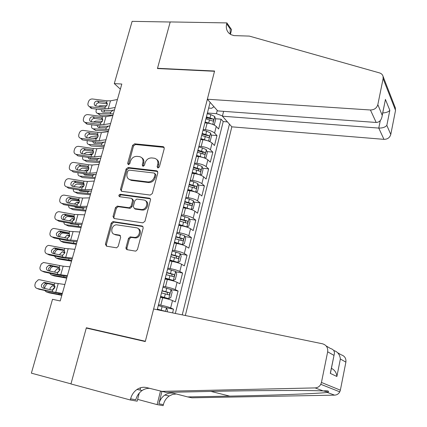 <?xml version="1.0" encoding="UTF-8"?>
<svg xmlns="http://www.w3.org/2000/svg" width="427" height="427" viewBox="0 0 427 427"><rect width="100%" height="100%" fill="white"/><g stroke="black" fill="none" stroke-linecap="round" stroke-linejoin="round"><path stroke-width="0.64" d="M157.926 168.03L159.383 166.936L164.272 148.521L163.279 146.664L134.622 143.819L132.61 145.351L127.646 163.37L128.394 164.689L129.824 163.616L130.47 161.267C131.676 157.995 133.843 156.362 136.966 156.357L139.56 156.64C142.367 157.398 143.472 159.399 142.88 162.644L142.239 165.009L143.008 166.343L144.459 165.26L145.1 162.89C146.306 159.586 148.5 157.931 151.686 157.931L154.344 158.225C157.2 158.999 158.337 161.022 157.755 164.294L157.12 166.685L157.926 168.03M126.002 247.601L126.05 248.797L126.952 249.656L135.338 251.092L135.871 251.087L137.457 249.539L143.162 228.061L142.805 226.411L142.01 226.006L112.925 221.597L111.191 223.134L105.41 244.127L106.488 246.182L116.619 247.825L118.226 246.288L120.692 237.193L119.587 235.138L114.794 234.364C109.846 233.815 111.442 224.949 116.496 224.799L136.341 227.762C141.289 228.253 140.035 237.028 134.932 237.439L130.134 236.9L128.463 238.453L126.002 247.601L126.91 248.098L127.209 249.71M89.857 328.875L86.355 327.771L70.973 383.852L31.374 373.155L52.516 299.311L60.212 300.96L121.818 84.039L114.292 83.591L120.366 89.152M86.355 327.771L145.356 341.258L214.509 71.282L157.44 68.544L170.197 22.012L132.119 21.35L114.292 83.591M150.235 195.075L152.332 193.516L157.846 172.743L156.693 170.811L128.111 167.517L126.082 169.049L120.489 189.364L121.572 191.301L150.235 195.075M157.723 171.499L156.693 170.811L157.515 171.462L128.981 168.163L126.958 169.69L121.38 189.967L121.53 191.296M119.768 196.74L119.95 195.486L121.161 194.872L120.27 194.28L149.407 198.176L150.203 198.566L150.608 199.382L144.956 221.293L142.848 222.851L114.089 218.517L113.011 216.521L115.45 207.655L117.27 206.113L129.253 207.773L131.078 206.22L132.68 200.311L131.564 198.336L119.597 196.719L119.688 196.377M120.27 194.28L120.158 194.274C118.615 194.979 118.428 195.796 119.597 196.719M172.593 312.89L173.517 309.196L165.799 307.621M158.508 304.691L160.819 305.161C165.035 306.063 168.313 306.981 170.651 307.92L172.497 300.571L175.348 301.894L178.075 291.006L171.083 289.671M163.194 286.33L165.495 286.768C169.7 287.633 172.951 288.572 175.251 289.597L177.082 282.322L179.879 283.784L182.58 273.013L175.759 271.791M167.827 268.167L170.122 268.578C174.312 269.394 177.541 270.36 179.81 271.471L181.619 264.27L184.368 265.866L187.037 255.202L180.381 254.092M172.407 250.195L174.702 250.574C178.881 251.354 182.083 252.336 184.315 253.531L186.108 246.406L188.809 248.13L191.445 237.583L184.939 236.569M176.943 232.416L179.228 232.763C183.397 233.5 186.578 234.508 188.777 235.779L190.549 228.733L193.201 230.585L195.812 220.14L189.444 219.227M181.432 214.818L183.711 215.144C187.864 215.838 191.024 216.863 193.191 218.213L194.942 211.242L197.546 213.217L200.135 202.878L193.89 202.056M185.873 197.407L188.147 197.701C192.289 198.358 195.427 199.404 197.557 200.834L199.292 193.933L201.848 196.025L204.41 185.798L198.288 185.056M190.266 180.173L192.54 180.44C196.666 181.064 199.777 182.126 201.88 183.631L203.599 176.799L206.108 179.014L208.643 168.889L202.633 168.227M194.616 163.119L196.879 163.36C201 163.941 204.09 165.025 206.156 166.605L207.858 159.842L210.324 162.175L212.833 152.151L206.93 151.569M198.923 146.237L201.181 146.456C205.286 147 208.355 148.1 210.394 149.754L212.075 143.061L214.498 145.506L216.98 135.583L214.584 133.075C212.577 131.351 209.529 130.235 205.435 129.723L203.183 129.53M201.976 134.254L202.729 134.324M211.178 135.071L216.98 135.583M172.497 300.571C170.176 299.594 166.909 298.665 162.692 297.779L160.387 297.325M177.082 282.322C174.792 281.265 171.553 280.315 167.352 279.471L165.052 279.044M181.619 264.27C179.367 263.128 176.148 262.157 171.958 261.351L169.663 260.956M186.108 246.406C183.888 245.183 180.69 244.191 176.516 243.427L174.227 243.059M190.549 228.733C188.36 227.426 185.19 226.411 181.027 225.691L178.748 225.355M194.942 211.242C192.79 209.854 189.641 208.824 185.494 208.141L183.215 207.832M199.292 193.933C197.173 192.47 194.045 191.419 189.908 190.778L187.634 190.49M203.599 176.799C201.507 175.262 198.406 174.195 194.28 173.586L192.011 173.33M207.858 159.842C205.798 158.236 202.718 157.147 198.608 156.576L196.345 156.346M212.075 143.061C210.047 141.38 206.988 140.275 202.889 139.741L200.631 139.533M185.339 315.516L231.84 126.84L383.958 139.351L378.77 128.084L380.27 120.638M182.244 314.875L229.432 124.129M210.116 102.352L157.227 309.719M175.337 313.455L223.22 121.556L221.09 119.181L218.629 129.002L216.249 126.451C214.253 124.695 211.21 123.574 207.127 123.077L204.875 122.896M204.677 123.686L204.768 123.312M206.406 116.902L206.503 116.523M210.394 149.754L212.833 152.151M206.156 166.605L208.643 168.889M201.88 183.631L204.41 185.798M197.557 200.834L200.135 202.878M193.191 218.213L195.812 220.14M188.777 235.779L191.445 237.583M184.315 253.531L187.037 255.202M179.81 271.471L182.58 273.013M175.251 289.597L178.075 291.006M170.651 307.92L173.517 309.196M222.467 115.93L216.436 113.667L207.405 112.995M216.436 113.667L217.258 110.401M208.654 108.079L211.611 108.293L213.98 106.707M206.118 118.017L208.659 118.215M215.373 118.738L221.09 119.181M223.22 121.556L227.452 121.892M202.067 133.913L202.158 133.555M197.68 151.105L197.765 150.768M200.407 140.419L200.316 140.766M193.25 168.478L193.33 168.169M195.998 157.707L195.913 158.033M188.771 186.033L188.846 185.75M191.542 175.177L191.467 175.476M187.037 192.833L186.967 193.111M157.953 168.03L158.577 164.955C159.106 162.538 158.497 160.712 156.746 159.484M141.876 157.835C143.653 159.036 144.267 160.862 143.728 163.306L143.088 166.349M164.198 147.39L135.476 144.513L133.464 146.039L128.516 164.694M155.065 174.403L154.259 173.047L129.167 170.117L127.742 171.19L127.059 173.677C126.445 177.05 127.609 179.089 130.561 179.804L147.972 181.939C151.094 181.854 153.234 180.189 154.387 176.938L155.065 174.403L155.892 175.049L155.038 173.65M129.098 179.351L131.436 180.429L130.561 179.804M155.892 175.049L155.22 177.579C154.067 180.818 151.932 182.484 148.815 182.569L131.436 180.429M132.509 198.939L133.555 200.898L131.964 206.791L130.139 208.344L118.178 206.679L116.363 208.221L113.929 217.071L114.132 218.523M121.161 194.872L150.256 198.774L149.407 198.176M141.15 209.481L141.839 209.518C147.134 209.604 148.895 200.418 143.691 199.98L136.795 199.057L134.911 200.615L133.315 206.529L134.436 208.531L141.15 209.481L142.703 210.089C147.278 210.191 149.733 202.611 145.687 200.914M134.382 208.52L135.311 209.102L134.436 208.531M142.015 210.052L135.311 209.102M138.124 228.552C142.218 230.02 140.376 237.599 135.818 237.951L131.03 237.417L129.365 238.965L126.91 248.098M114.1 234.183L115.712 234.882L114.794 234.364M120.441 235.645L115.712 234.882M142.917 226.55L113.844 222.136L112.109 223.673L106.35 244.618L106.622 246.208M213.335 124.625L214.375 124.487L215.619 119.565L214.717 116.486L210.831 114.623L207.218 113.715M106.798 105.789L100.046 105.704L98.247 106.36M211.659 124.001L205.115 121.967M113.342 113.886L97.831 113.374L100.345 115.098L98.899 114.324M112.92 115.37L100.345 115.098M206.017 122.987L204.923 122.714M205.915 118.829L212.806 121.076C213.687 120.878 213.831 120.206 213.233 119.053L206.417 116.849M206.225 117.601L210.922 118.871L213.233 119.053M113.123 110.187L110.726 112.184L102.854 112.077L101.653 111.415L101.461 109.75M97.831 113.374L97.447 113.326C96.224 112.92 95.797 111.895 96.171 110.257L96.502 109.104M104.588 110.155L103.884 112.098M115.162 107.481L108.239 108.709L104.812 108.682L90.118 106.771L91.832 108.49L91.111 108.298L89.814 106.996M114.457 109.958L111.586 110.454L106.462 110.401L91.832 108.49M117.425 99.507L110.492 100.825L107.07 100.82L92.397 98.973C90.513 98.931 89.206 99.838 88.469 101.706L88.015 103.259C87.658 104.807 88.117 105.917 89.398 106.579L90.118 106.771M107.246 103.451L105.528 102.09L106.585 102.512L107.225 104.861L105.304 106.985L104.081 107.118L95.381 105.901L94.346 104.839L94.287 103.254C94.874 101.759 95.92 101.028 97.436 101.066L99.112 102.811L107.326 103.857M99.112 102.811C97.607 102.779 96.561 103.505 95.974 104.994L95.894 106.056M105.528 102.09L97.436 101.066M223.615 111.34L222.398 116.197L378.77 128.084C382.485 128.148 385.175 127.246 386.835 125.383L390.78 134.473L395.535 110.342L383.115 78.616L383.067 76.364C382.56 74.634 381.38 73.481 379.523 72.91L249.331 36.098L233.985 35.606L231.124 34.699L229.15 33.359C226.598 30.899 225.771 27.723 226.668 23.821L226.902 22.914L170.218 21.932L157.504 68.293L157.755 68.555M222.398 116.197L231.84 126.84M157.504 68.293L214.578 71.026L207.351 99.235L370.433 109.995C374.276 109.894 376.742 108.106 377.836 104.631L383.115 78.616M226.902 22.914L231.589 29.693L230.415 34.304M207.351 99.235L217.706 110.908L376.176 122.464L370.433 109.995M395.114 107.3L395.535 110.342M390.78 134.473C389.787 137.686 387.513 139.314 383.958 139.351M230.153 34.139L230.222 28.951L226.668 23.821M377.836 104.631L382.24 115.397C381.605 119.966 379.582 122.319 376.176 122.464M382.261 114.836L384.791 102.726M385.373 99.358L389.835 110.315C388.527 111.874 386.163 112.755 382.731 112.952M153.624 308.977L322.518 343.799C326.367 345.005 328.085 347.674 327.664 351.805L321.44 382.464L340.362 390.177L339.78 391.858C338.627 393.924 336.892 395.018 334.576 395.14L191.915 397.809L187.693 396.923L229.699 396.117C270.547 395.386 317.773 393.667 327.306 392.44L328.262 392.098C329.265 390.951 327.589 390.561 323.244 390.935C308.518 390.161 253.211 390.433 210.26 391.431L166.108 392.397L146.749 387.62C143.36 386.809 140.115 387.422 137.008 389.461C133.832 391.682 131.703 394.81 130.603 398.845L130.315 399.987L70.946 383.948L86.275 328.059L145.281 341.557L153.624 308.977M161.918 391.516L158.876 403.809C159.863 400.051 161.844 397.137 164.817 395.076C167.731 393.182 170.789 392.621 173.997 393.39L187.693 396.923M337.757 352.793L341.104 354.773C344.658 355.899 346.254 358.354 345.891 362.133L340.362 390.177M323.244 390.935L315.115 387.913L161.225 391.372M139.245 393.08L137.19 401.172L130.315 399.987M176.324 393.988L172.679 394.383L169.257 395.968C166.316 398.012 164.363 400.884 163.386 404.599L163.13 405.65L157.125 404.615L160.461 391.175M137.643 399.384L157.125 404.615M333.765 350.524L333.994 350.578C337.73 351.821 339.849 354.629 340.362 359L336.887 376.481C336.556 372.728 334.731 370.012 331.416 368.33M140.6 387.748L140.013 390.064M315.115 387.913C317.629 387.769 319.524 386.563 320.789 384.305L321.44 382.464M149.535 388.34C146.92 388.239 144.449 388.954 142.132 390.497C138.994 392.691 136.891 395.776 135.813 399.757L130.603 398.845M336.887 376.481L330.295 373.39L330.909 370.833M330.295 373.39L334.101 354.954C335.067 351.634 333.845 349.478 330.439 348.475L326.153 345.945M208.952 141.225L210.212 141.006L211.466 136.032L210.548 133L206.631 131.18L202.996 130.267M102.459 121.268L95.605 121.081L93.38 122.085M207.714 140.771L200.871 138.604M108.89 129.552L93.369 128.826L95.915 130.491L94.49 129.717M108.495 130.945L95.915 130.491M202.179 139.677L200.69 139.303M201.677 135.434L208.6 137.649C209.502 137.451 209.652 136.773 209.049 135.621L202.19 133.432M202.008 134.142L206.727 135.412L209.049 135.621M108.554 126.072L106.275 127.801L98.397 127.582L96.961 125.474M93.369 128.826L93.081 128.794C91.789 128.41 91.335 127.358 91.714 125.645L91.965 124.78M98.85 122.832L101.13 122.645M99.945 125.885L99.464 127.62M204.544 158.011L206.006 157.691L207.276 152.669L206.337 149.68L202.382 147.907L198.731 146.989M98.029 136.896L91.122 136.608L88.544 137.969M203.727 157.718L196.58 155.412M104.401 145.372L88.864 144.427L90.038 145.26M104.033 146.669L91.442 146.029M198.363 156.554L196.415 156.063M197.402 152.209L204.346 154.393C205.275 154.195 205.435 153.517 204.816 152.354L197.914 150.187M197.749 150.848L202.494 152.124L203.055 153.549M103.905 142.116L101.781 143.573L93.897 143.237L92.44 141.353M88.864 144.427L88.672 144.411C87.311 144.043 86.825 142.97 87.215 141.177L87.38 140.616M93.86 138.738L95.344 138.215L97.046 138.289M95.301 141.769L95.007 143.291M200.103 174.979L201.763 174.552L203.038 169.476L202.078 166.53L198.096 164.806L194.424 163.883M93.518 152.679L86.596 152.284L83.724 154.014M199.687 174.83L195.934 173.319L192.251 172.396M99.865 161.342L84.316 160.178L85.544 160.947M99.523 162.543L86.921 161.716M194.605 173.629L192.097 172.999M193.079 169.156L200.049 171.312C201.005 171.11 201.17 170.426 200.546 169.263L193.596 167.112M193.442 167.731L198.213 169.001L198.768 170.474M99.181 158.316L97.244 159.495L89.275 159.041L87.903 157.398M84.316 160.178L84.226 160.173C82.79 159.837 82.272 158.732 82.673 156.858L82.747 156.602M88.949 154.809L90.812 153.971L92.766 154.083M90.657 157.819L90.519 159.122M195.63 192.134L197.466 191.584L198.763 186.455L197.781 183.557L193.762 181.881L190.068 180.952M88.917 168.606L82.021 168.11L78.91 170.218M195.593 192.118L191.574 190.485L187.875 189.556M95.285 177.472L79.721 176.084L82.363 177.557L94.97 178.577M191.157 190.965L187.736 190.111M188.713 186.279L195.705 188.403C196.687 188.206 196.863 187.517 196.228 186.343L189.236 184.218M189.092 184.784L193.89 186.055L194.434 187.581M94.362 174.675L92.264 175.593L84.77 175.006L83.35 173.602M78.072 172.748C77.693 174.664 78.242 175.775 79.721 176.084M84.071 171.051L86.243 169.882L88.357 170.037M86.008 174.035L85.987 175.102M110.598 123.547L103.692 124.599L100.27 124.513L85.533 122.49L87.279 124.134L85.186 122.416M109.936 125.869L107.076 126.291L101.946 126.162L87.279 124.134M112.883 115.493L105.971 116.635L102.549 116.576L87.834 114.612C85.944 114.553 84.631 115.466 83.889 117.35L83.43 118.919C83.062 120.574 83.58 121.722 84.984 122.357L85.533 122.49M102.672 119.117L100.996 117.852L102.058 118.284L102.693 120.67L100.761 122.8L90.956 121.7C89.841 121.188 89.43 120.27 89.718 118.957C90.31 117.446 91.367 116.715 92.883 116.763L94.591 118.439L102.784 119.544M94.591 118.439C93.081 118.391 92.029 119.117 91.442 120.622L91.378 121.807M100.996 117.852L92.883 116.763M105.987 139.773L99.107 140.638L95.68 140.504L80.906 138.359L82.678 139.928L80.628 138.3M105.373 141.935L102.517 142.287L97.388 142.074L82.678 139.928M108.298 131.639L101.407 132.6L97.98 132.487L83.222 130.4C81.327 130.336 80.009 131.249 79.267 133.144L78.798 134.735C78.424 136.501 79 137.686 80.543 138.279L80.906 138.359M90.028 134.211C88.512 134.158 87.455 134.884 86.862 136.4L86.82 137.718L86.494 137.649C85.272 137.163 84.808 136.218 85.106 134.809C85.704 133.288 86.766 132.551 88.288 132.61L90.028 134.211L98.189 135.38M98.045 134.927L96.422 133.768L97.484 134.211L98.114 136.635L96.176 138.775L86.809 137.713M96.422 133.768L88.288 132.61M101.332 156.159L94.468 156.842L91.042 156.65L76.23 154.382L78.04 155.876L76.033 154.344M100.767 158.166L97.916 158.438L92.787 158.145L78.04 155.876M103.67 147.945L96.796 148.719L93.364 148.559L78.573 146.349C76.673 146.269 75.344 147.182 74.597 149.098L74.127 150.699C73.738 152.588 74.383 153.805 76.059 154.35L76.23 154.382M93.364 150.896L91.8 149.84L92.867 150.299L93.497 152.759L91.543 154.905L82 153.741C80.66 153.298 80.148 152.327 80.452 150.822C81.055 149.285 82.117 148.548 83.644 148.617L85.416 150.144L93.545 151.366M85.416 150.144C83.895 150.074 82.838 150.806 82.24 152.338L82.224 153.784M91.8 149.84L83.644 148.617M96.635 172.716L89.793 173.202L86.361 172.962L71.506 170.56L73.348 171.98L88.138 174.376L96.112 174.552M98.989 164.416L92.136 165.003L88.709 164.785L73.871 162.452C71.966 162.356 70.636 163.274 69.879 165.206L69.404 166.824C69.014 168.82 69.713 170.063 71.506 170.56M88.624 167.021L87.135 166.071L88.202 166.546L88.827 169.039L86.868 171.195L77.447 169.983C76.006 169.588 75.44 168.59 75.75 166.989C76.358 165.436 77.426 164.699 78.958 164.779L80.762 166.231L88.848 167.512M80.762 166.231C79.235 166.151 78.173 166.882 77.57 168.425L77.591 170.01M87.135 166.071L78.958 164.779M190.794 209.369L193.132 208.792L194.44 203.61L193.436 200.759L189.38 199.131L185.67 198.203M84.236 184.688L77.335 184.09C75.947 184.138 74.864 184.976 74.09 186.594M187.949 208.595L183.327 207.399M191.248 209.427L183.455 206.892M90.657 193.762L75.083 192.139L77.762 193.548L90.375 194.765M184.299 203.583L191.339 205.686C192.326 205.467 192.508 204.779 191.878 203.61L184.827 201.501M184.699 202.019L189.545 203.3L190.058 204.848M89.44 191.189L87.759 191.835L80.137 191.125L78.798 189.978M73.369 189.054C73.134 190.832 73.711 191.856 75.083 192.139M79.203 187.458L81.557 185.948L83.847 186.145M81.36 190.415L81.418 191.243M91.885 189.433L85.064 189.732L81.632 189.433L66.74 186.903L68.614 188.243L83.441 190.768L91.41 191.109M94.266 181.053L87.434 181.448L84.002 181.176L68.993 178.694C67.135 178.662 65.843 179.586 65.117 181.475L64.637 183.108C64.242 185.126 64.941 186.391 66.74 186.903M83.825 183.306L82.422 182.468L83.495 182.948L84.114 185.483L82.144 187.65L72.697 186.359C71.25 185.948 70.685 184.934 70.999 183.316C71.576 181.811 72.606 181.069 74.095 181.085L76.059 182.473L84.098 183.813M76.059 182.473L75.931 182.457C74.453 182.436 73.428 183.178 72.857 184.677L72.916 186.396M82.422 182.468L74.223 181.101M185.697 226.732L186.834 226.902L188.75 226.182L190.068 220.946L189.049 218.144L181.224 215.63M79.459 200.92L72.569 200.22C71.053 200.354 69.953 201.33 69.27 203.14M184.245 226.342L178.87 224.864M186.834 226.902L178.982 224.415M85.987 210.212L70.402 208.355L73.113 209.7L85.731 211.109M179.836 221.069L186.925 223.15C187.912 222.915 188.099 222.221 187.49 221.063L180.375 218.96M180.258 219.43L185.163 220.722L185.638 222.296M84.391 207.853L82.95 208.221L75.462 207.399L74.245 206.524M68.64 205.526C68.544 207.154 69.131 208.098 70.402 208.355M74.341 204.042L76.807 202.163L79.241 202.414M76.716 206.967L76.812 207.549M87.087 206.326L80.287 206.422L76.855 206.065L61.92 203.407L63.831 204.666L78.701 207.325L86.66 207.826M89.494 197.861L82.683 198.059L79.251 197.728L63.991 195.096C62.209 195.16 60.981 196.094 60.308 197.904L59.823 199.553C59.422 201.592 60.122 202.878 61.92 203.407M78.968 199.756L77.666 199.025L78.733 199.521L79.353 202.094L77.372 204.266L76.129 204.357L67.904 202.9C66.452 202.473 65.886 201.443 66.206 199.809C66.74 198.368 67.717 197.616 69.142 197.557L71.314 198.881L79.294 200.279M71.314 198.881L71.015 198.849C69.601 198.907 68.624 199.655 68.096 201.085L68.208 202.953M77.666 199.025L69.441 197.589M174.365 242.52L182.377 244.559L184.32 243.748L185.654 238.458L184.613 235.709L176.735 233.243M74.581 217.3L67.754 216.51C66.254 216.692 65.176 217.685 64.536 219.489L64.429 219.857M182.377 244.559L174.467 242.12M114.863 234.407L114.276 234.311M81.269 226.822L65.673 224.73L68.416 226.006L81.039 227.618M175.332 238.741L182.462 240.796C183.455 240.545 183.653 239.846 183.055 238.693L175.876 236.611M175.769 237.028L180.733 238.33L181.165 239.926M63.89 222.168C63.917 223.641 64.509 224.495 65.673 224.73M78.2 226.326L78.643 224.778L70.738 223.833L69.729 223.262M69.473 220.796L72.014 218.544L74.554 218.832M73.962 220.028L72.809 220.956M72.083 223.7L72.174 224.015M82.24 223.39L72.035 222.873L57.058 220.081L59.006 221.255L73.914 224.042L81.867 224.719M84.674 214.834L74.453 214.45L58.942 211.675C57.245 211.824 56.081 212.763 55.451 214.493L54.96 216.163C54.555 218.224 55.254 219.526 57.058 220.081M74.047 216.372L72.857 215.747L73.93 216.259L74.544 218.87L72.553 221.053L71.309 221.138L63.057 219.606C61.605 219.163 61.04 218.117 61.36 216.462L62.427 214.861L64.135 214.205L66.521 215.448L74.426 216.9M66.521 215.448L65.037 215.64L63.772 216.67L63.287 217.663L63.458 219.681M72.857 215.747L64.61 214.242M169.818 260.358L177.872 262.408L179.847 261.505L181.197 256.157L180.13 253.462L172.193 251.044M69.58 233.831L62.892 232.966C61.435 233.185 60.394 234.172 59.775 235.934L59.54 236.745M177.872 262.408L169.903 260.011M76.502 243.603L60.896 241.266L63.676 242.472L76.305 244.292M170.779 256.595L177.952 258.629C178.945 258.367 179.153 257.662 178.571 256.515L171.323 254.444M171.232 254.807L176.255 256.125L176.65 257.748M59.123 238.987L60.896 241.266M65.358 240.204L67.989 240.716M64.605 237.727L67.167 235.09L69.772 235.416M69.452 236.414L67.712 237.999M77.346 240.631L67.162 239.846L52.147 236.916L54.128 238.01L69.078 240.929L77.02 241.778M79.801 231.989L69.601 231.338L53.845 228.434C52.233 228.658 51.133 229.598 50.541 231.253L50.05 232.939C49.633 235.021 50.333 236.344 52.147 236.916M69.601 231.338L69.078 233.169L68 232.64L69.078 233.169L69.686 235.816L67.685 238.01L66.436 238.085L58.163 236.478C56.706 236.019 56.14 234.957 56.471 233.286L59.091 231.028L61.675 232.187L69.505 233.686M61.675 232.187L61.034 232.149L58.43 234.402L58.675 236.574M68 232.64L59.732 231.06M165.217 278.388L173.314 280.438L175.326 279.445L176.687 274.043L175.598 271.401L167.608 269.031M61.915 250.115L57.987 249.581C56.567 249.838 55.558 250.825 54.96 252.544L54.597 253.803M173.314 280.438L165.292 278.094M71.688 260.55L56.07 257.967L58.889 259.098L71.522 261.132M166.172 274.646L173.399 276.648C174.392 276.37 174.606 275.666 174.04 274.524L166.727 272.469M166.647 272.778L171.729 274.107L172.081 275.757M54.346 255.981L56.07 257.967M59.727 254.844L59.855 254.177L62.278 251.802L64.909 252.149M64.749 253.024L62.716 255.154M72.398 258.047L62.235 256.99L47.183 253.926L49.201 254.935L64.189 257.988L72.126 259.018M74.88 249.315L64.707 248.397L48.705 245.37C47.178 245.664 46.137 246.603 45.588 248.183L45.086 249.886C44.67 251.989 45.369 253.334 47.183 253.926M64.023 250.121L63.095 249.71L64.173 250.243L64.776 252.933L62.769 255.138L61.515 255.207L53.22 253.521C51.758 253.051 51.197 251.967 51.528 250.281L53.994 248.028L54.805 248.05L56.786 249.09L64.514 250.638M56.786 249.09L55.98 249.069L53.524 251.311L53.855 253.649M63.095 249.71L54.805 248.05M160.573 296.61L168.713 298.665L170.757 297.582L172.134 292.121L171.019 289.527L162.97 287.211M168.713 298.665L160.632 296.375M66.825 277.673L51.203 274.833L54.053 275.89L66.692 278.142M161.523 292.885L168.793 294.865C169.791 294.571 170.01 293.861 169.466 292.725L162.084 290.686M162.02 290.942L167.149 292.281L167.459 293.963M49.607 271.033L50.813 267.852L52.916 266.389M49.553 273.157L51.203 274.833M54.853 272.143L54.998 271.049L57.341 268.679L59.945 269.047M59.908 269.821L57.837 272.122M67.402 275.65L57.266 274.315L42.172 271.108L44.227 272.026L59.252 275.223L67.178 276.429M69.905 266.827L63.191 266.197L43.517 262.488L41.286 263.907L40.079 267.003C39.652 269.127 40.351 270.494 42.172 271.108M58.921 267.265L58.141 266.944L59.22 267.499L59.817 270.227L57.8 272.442L56.545 272.501L48.224 270.739C46.762 270.248 46.196 269.154 46.532 267.446L48.854 265.21L49.831 265.21L51.843 266.165L59.46 267.756M51.843 266.165L50.877 266.165L48.566 268.391L49.004 270.905M58.141 266.944L49.831 265.21M167.181 311.774L167.528 310.392L166.391 307.856L158.284 305.588M61.915 294.966L46.281 291.871L49.174 292.853L61.814 295.319M165.025 311.326L157.387 309.1M157.333 309.297L164.833 311.123M44.595 288.444L45.198 286.255L47.376 283.523M44.76 290.525L46.281 291.871M49.991 289.634L50.092 288.086L52.356 285.732L54.88 286.095M54.95 286.811L52.969 289.084L52.825 289.906M62.353 293.429L52.238 291.817L37.106 288.46L39.199 289.292L62.182 294.022M64.883 284.515L54.757 283.042L39.642 279.76L38.291 279.786L35.521 282.557L35.014 284.291C34.582 286.442 35.281 287.83 37.106 288.46M53.754 284.59L53.135 284.361L54.218 284.926L54.811 287.697L52.783 289.922L51.523 289.976L43.18 288.134C41.713 287.627 41.152 286.512 41.494 284.788L43.671 282.578L44.803 282.546L46.853 283.411L54.33 285.039M46.853 283.411L45.732 283.437L43.565 285.642L44.13 288.342M53.135 284.361L44.803 282.546M160.819 305.161L162.692 297.779M165.495 286.768L167.352 279.471M170.122 268.578L171.958 261.351M174.702 250.574L176.516 243.427M179.228 232.763L181.027 225.691M183.711 215.144L185.494 208.141M188.147 197.701L189.908 190.778M192.54 180.44L194.28 173.586M196.879 163.36L198.608 156.576M201.181 146.456L202.889 139.741M205.435 129.723L207.127 123.077M214.584 133.075L216.249 126.451M158.577 164.955L157.755 164.294M143.088 165.665L142.239 165.009M143.728 163.306L142.88 162.644M128.516 164.021L127.646 163.37M133.464 146.039L132.61 145.351M135.476 144.513L134.622 143.819M163.92 147.336L163.119 146.637M157.942 167.341L157.12 166.685M121.38 189.967L120.489 189.364M126.958 169.69L126.082 169.049M128.981 168.163L128.111 167.517M148.575 182.542L147.731 181.918M155.22 177.579L154.387 176.938M113.929 217.071L113.011 216.521M116.363 208.221L115.45 207.655M118.402 206.695L117.5 206.124M129.899 208.328L129.013 207.757M131.964 206.791L131.078 206.22M133.555 200.898L132.68 200.311M129.365 238.965L128.463 238.453M131.457 237.423L130.561 236.91M134.649 237.935L133.758 237.423M120.403 235.597L119.587 235.138M106.35 244.618L105.41 244.127M112.109 223.673L111.191 223.134M114.158 222.147L113.24 221.608M142.88 226.545L142.01 226.006M212.763 124.396L214.738 116.56M210.036 117.756L210.831 114.623M110.315 113.625L110.726 112.184M208.739 122.88L209.534 119.736M105.304 106.985L104.812 108.682M107.07 100.82L106.585 102.512M110.492 100.825L108.239 108.709M389.835 110.315L386.835 125.383M345.891 362.133L340.362 359M333.919 355.349L327.664 351.805M334.576 395.14L327.306 392.44M158.876 403.809L163.386 404.599M229.699 396.117L210.954 391.415M208.552 141.07L210.57 133.075M205.825 134.345L206.631 131.18M105.859 129.258L106.275 127.801M204.512 139.522L205.318 136.346M99.827 122.608L100.292 122.917M204.298 157.921L206.358 149.754M201.571 151.105L202.382 147.907M101.359 145.047L101.781 143.573M200.247 156.335L201.058 153.128M95.344 138.215L96.203 138.764M202.494 152.124L204.816 152.354M200.001 174.942L202.104 166.605M197.274 168.035L198.096 164.806M96.817 160.984L97.244 159.495M195.934 173.319L196.756 170.079M90.812 153.971L92.008 154.697M198.213 169.001L200.546 169.263M195.662 192.123L197.808 183.631M192.929 185.142L193.762 181.881M92.232 177.077L92.659 175.577M191.574 190.485L192.406 187.207M86.243 169.882L87.716 170.731M193.89 186.055L196.228 186.343M100.761 122.8L100.27 124.513M102.549 116.576L102.058 118.284M105.971 116.635L103.692 124.599M96.176 138.775L95.68 140.504M97.98 132.487L97.484 134.211M101.407 132.6L99.107 140.638M91.543 154.905L91.042 156.65M93.364 148.559L92.867 150.299M96.796 148.719L94.468 156.842M86.868 171.195L86.361 172.962M88.709 164.785L88.202 166.546M92.136 165.003L89.793 173.202M191.296 209.411L193.463 200.834M188.542 202.43L189.38 199.131M87.604 193.33L88.031 191.819M187.175 207.826L188.013 204.517M119.923 195.523L120.265 194.28M81.626 185.948L83.329 186.877M189.524 203.289L191.862 203.604M82.144 187.65L81.632 189.433M84.002 181.176L83.495 182.948M87.434 181.448L85.064 189.732M186.882 226.886L189.076 218.213M184.106 219.9L184.955 216.564M82.923 209.748L83.361 208.216M182.724 225.349L183.573 222.008M76.961 202.174L78.851 203.14M185.11 220.7L187.453 221.042M77.372 204.266L76.855 206.065M79.251 197.728L78.733 199.521M82.683 198.059L80.287 206.422M182.425 244.543L184.64 235.779M179.628 237.551L180.482 234.183M178.23 243.059L179.084 239.68M72.254 218.555L74.282 219.526M180.648 238.298L183.002 238.666M72.553 221.053L72.035 222.873M74.453 214.45L73.93 216.259M77.885 214.834L75.467 223.284M177.92 262.381L180.157 253.526M175.097 255.389L175.961 251.983M73.428 243.064L73.844 241.623M173.682 260.956L174.552 257.54M67.498 235.101L69.612 236.046M176.137 256.077L178.497 256.478M67.685 238.01L67.162 239.846M73.038 231.781L70.594 240.321M173.367 280.416L175.625 271.465M170.522 273.419L171.392 269.976M68.614 259.979L68.96 258.762M169.092 279.044L169.967 275.596M62.694 251.813L64.835 252.704M171.585 274.049L173.949 274.476M62.769 255.138L62.235 256.99M64.707 248.397L64.173 250.243M68.139 248.904L65.673 257.529M168.766 298.638L171.051 289.597M165.895 291.641L166.781 288.161M63.746 277.059L64.023 276.077M164.454 297.331L165.34 293.84M57.848 268.69L59.945 269.496M166.978 292.212L169.348 292.671M57.8 272.442L57.266 274.315M59.759 265.631L59.22 267.499M63.191 266.197L60.698 274.913M165.537 311.432L166.423 307.92M161.219 310.061L162.111 306.543M58.83 294.315L59.038 293.568M52.948 285.732L54.934 286.437M162.329 310.568L164.699 311.059M52.783 289.922L52.238 291.817M54.757 283.042L54.218 284.926M58.195 283.672L55.675 292.474M164.085 147.363L163.279 146.664M148.815 182.569L147.972 181.939M118.178 206.679L117.27 206.113M130.139 208.344L129.253 207.773M121.054 194.867L120.158 194.274M142.703 210.089L141.839 209.518M131.03 237.417L130.134 236.9M135.818 237.951L134.932 237.439M113.844 222.136L112.925 221.597M97.447 113.326L99.961 115.05M107.06 103.035L106.013 102.202M91.111 108.298L89.398 106.579M383.067 76.364L395.482 108.245M385.351 99.923L382.24 115.397M328.262 392.098L323.303 390.935M164.817 395.076L169.257 395.968M142.132 390.497L137.008 389.461M339.78 391.858L320.789 384.305M334.101 354.954L330.482 372.979M93.081 128.794L95.621 130.459M88.672 144.411L91.25 146.013M84.226 160.173L86.836 161.71M102.517 118.791L101.375 117.932M86.729 124.001L84.984 122.357M97.927 134.708L96.689 133.822M82.32 139.848L80.543 138.279M93.294 150.774L91.949 149.866M77.869 155.844L76.059 154.35M88.608 166.994L87.167 166.076M81.557 185.948L83.313 186.898M189.545 203.3L191.878 203.61M74.095 181.085L75.931 182.457M76.807 202.163L78.819 203.188M185.163 220.722L187.49 221.063M69.142 197.557L71.015 198.849M72.014 218.544L74.234 219.611M180.733 238.33L183.055 238.693M64.135 214.205L66.046 215.411M67.167 235.09L69.564 236.163M176.255 256.125L178.571 256.515M59.091 231.028L61.034 232.149M62.278 251.802L64.797 252.848M171.729 274.107L174.04 274.524M53.994 248.028L55.98 249.069M57.341 268.679L59.929 269.677M167.149 292.281L169.466 292.725M48.854 265.21L50.877 266.165M52.356 285.732L54.95 286.65M43.671 282.578L45.732 283.437"/></g></svg>
